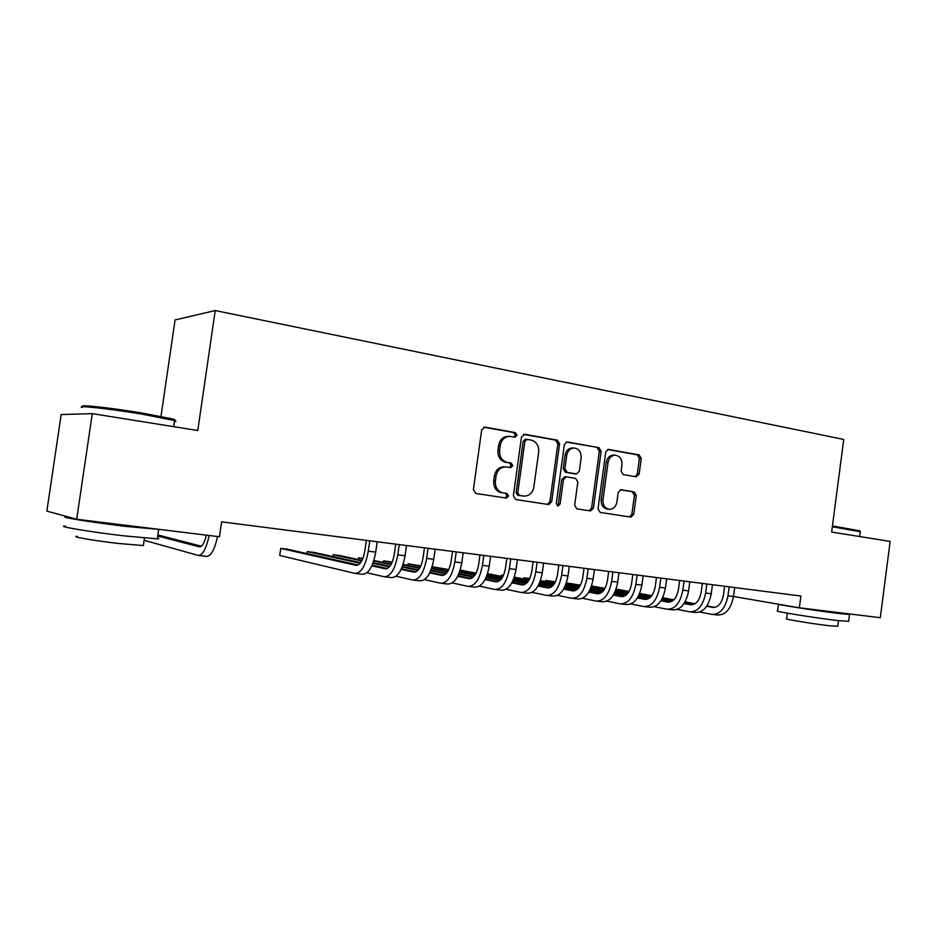 <?xml version="1.0" encoding="UTF-8"?>
<svg xmlns="http://www.w3.org/2000/svg" width="937" height="937" viewBox="0 0 937 937"><rect width="100%" height="100%" fill="white"/><g stroke="black" fill="none" stroke-linecap="round" stroke-linejoin="round"><path stroke-width="1.41" d="M517.037 435.236L515.373 432.601L485.026 427.131L481.677 429.919L473.384 489.664L475.832 493.436L506.343 498.097L508.639 496.106L506.976 493.506L503.064 492.897C497.629 491.41 495.076 487.427 495.392 480.939L496.083 475.996C497.278 470.304 500.405 467.258 505.453 466.86L510.806 467.633L512.844 465.654L511.18 463.03L507.28 462.374C501.857 460.817 499.304 456.799 499.632 450.322L500.311 445.38C501.471 439.828 504.504 436.818 509.423 436.361L515.057 437.204L517.037 435.236M514.015 437.04L515.338 435.213L513.687 432.578L483.82 427.202M505.242 497.922L506.952 495.942L505.289 493.354L503.064 492.897M509.658 467.469L511.145 465.56L509.494 462.948L505.605 462.292L507.28 462.374M636.188 476.804L639.151 474.134L641.271 458.462L639.151 454.902L608.382 449.385L605.724 452.102L598.017 508.873L600.207 512.434L630.976 517.119L633.717 514.366L636.282 495.404L634.15 491.878L620.915 489.735L618.197 492.475L616.921 501.951C615.96 506.601 613.489 509.06 609.53 509.318C604.962 508.522 602.784 505.324 602.995 499.737L608.066 462.433C608.991 457.924 611.357 455.499 615.176 455.159C619.884 455.897 622.133 459.13 621.945 464.857L621.102 471.03L623.257 474.602L636.188 476.804M800.877 596.026L221.624 521.85L219.469 536.76L76.682 519.262L92.294 413.639L197.777 430.528L215.217 310.545L843.733 439.441L831.658 532.052L890.15 541.41L880.3 617.706L799.331 607.785L800.877 596.026M559.588 443.857L557.316 440.156L524.72 434.276L521.476 437.04L513.371 495.825L515.737 499.526L548.766 504.551L551.67 501.728L559.588 443.857L557.831 443.81L555.559 440.121L523.549 434.358M567.482 441.983L598.942 447.652L601.144 451.283L593.402 508.159L590.591 510.946L576.911 508.873L574.662 505.277L577.836 482.005L575.599 478.374L566.253 476.851L563.442 479.639L560.103 504.012L558.089 505.98L556.309 503.427L564.343 444.7L566.756 441.971M215.217 310.545L175.078 319.95L160.988 416.379M733.484 596.494L799.331 607.785M76.682 519.262L46.85 511.11L61.186 414.552L92.294 413.639M508.065 436.337L507.737 436.337C502.829 436.783 499.796 439.793 498.636 445.333L500.311 445.38M505.605 462.292C500.182 460.735 497.641 456.729 497.957 450.264L498.636 445.333M504.434 466.802L503.766 466.767C498.73 467.165 495.614 470.21 494.408 475.891L496.083 475.996M501.4 492.745C495.966 491.269 493.412 487.287 493.729 480.822L494.408 475.891M547.419 504.364L549.925 501.564L557.831 443.81M527.168 439.394L524.896 441.315L517.798 492.839L519.449 495.427L524.474 496.153C529.522 495.802 532.649 492.78 533.856 487.053L538.67 452.056C538.998 445.684 536.514 441.702 531.209 440.109L527.168 439.394M525.458 439.359L523.186 441.28L524.896 441.315M523.537 496.06L517.751 495.275L516.111 492.698L523.186 441.28M566.346 442.065L598.942 447.652M589.186 510.747L591.61 507.983L599.329 451.224L597.127 447.605M564.812 476.781L561.685 479.521L558.358 503.848L560.103 504.012M557.14 505.64L558.358 503.848M581.127 457.888C581.315 452.032 578.961 448.741 574.065 448.003C570.129 448.366 567.693 450.814 566.756 455.382L564.929 468.746L567.201 472.4L576.548 473.946L579.312 471.182L581.127 457.888M572.612 447.968L572.284 447.956C568.361 448.308 565.925 450.767 564.988 455.312L566.756 455.382M574.908 473.841L565.433 472.307L563.172 468.652L564.988 455.312M613.676 455.113L613.337 455.101C609.53 455.441 607.164 457.853 606.239 462.351L608.066 462.433M608.816 509.248L607.703 509.142C603.147 508.346 600.98 505.16 601.191 499.585L606.239 462.351M629.523 516.908L631.866 514.19L634.419 495.263L632.299 491.749L620.364 489.793M635.263 476.64L637.289 474.028L639.397 458.392L637.277 454.843L607.668 449.502M206.374 535.156C204.383 543.097 202.052 546.997 199.394 546.857L157.732 535.999M201.42 546.212L157.873 534.98M144.122 540.298L198.164 555.395C202.509 555.536 206.187 548.906 209.174 535.495M198.937 555.489L206.445 556.344C210.86 556.496 214.561 549.89 217.56 536.526M83.37 406.611C76.553 404.14 109.793 407.7 141.171 412.877L172.431 418.933C175.301 419.753 175.781 420.221 173.872 420.338M174.411 421.603C176.449 421.556 176.496 421.205 174.563 420.549L141.311 414.002C109.125 408.708 75.042 405.042 82.069 407.548M157.439 537.99C159.384 538.541 159.349 538.834 157.311 538.869L123.45 535.8C89.144 531.783 54.487 525.938 65.485 526.102M160.204 529.499L124.844 526.325C90.561 522.178 55.892 516.51 66.855 516.908L68.214 516.955M143.466 544.807L143.361 545.557L118.823 543.507C94.274 540.708 69.432 536.409 77.256 536.362M137.809 526.758L94.414 521.44M832.454 525.95L859.51 530.764M860.26 531.712L832.337 526.77M848.629 621.313L837.713 620.563C815.073 617.94 772.147 611.018 777.593 610.924L778.471 604.224M845.479 613.442L849.508 614.508L838.638 613.466C818.364 611.029 779.268 604.997 778.401 604.201M837.725 626.267L829.795 625.799C813.562 623.972 782.758 618.9 786.588 618.725L787.326 613.173M833.157 611.99L808.28 608.886M366.344 540.38L364.915 550.534C363.099 560.314 360.136 565.245 356.013 565.327L280.749 548.391L279.741 555.477L354.877 573.385C361.061 573.362 365.535 565.96 368.276 551.202L369.74 540.813M355.861 573.491L362.244 574.229C368.487 574.217 372.985 566.838 375.725 552.116L377.178 541.773M358.11 565.011L287.425 549.199L280.749 548.391M395.719 544.139L394.313 554.177C392.509 563.851 389.476 568.712 385.224 568.771L371.872 565.831M385.119 576.852L391.303 577.567C397.745 577.579 402.336 570.305 405.065 555.758L406.506 545.521M366.999 572.753L384.1 576.735C390.495 576.747 395.063 569.45 397.792 554.856L399.232 544.596M387.321 568.501L372.165 565.175M360.651 562.657L313.766 552.385L307.231 551.6L306.949 553.568M360.183 563.254L307.231 551.6M424.438 547.817L423.055 557.738C421.252 567.307 418.16 572.109 413.779 572.132L401.13 569.403M413.721 580.132L419.717 580.823C426.358 580.87 431.032 573.702 433.749 559.307L435.166 549.199M396.082 576.232L412.678 580.015C419.261 580.05 423.922 572.858 426.64 558.429L428.057 548.286M415.876 571.91L401.423 568.794M389.874 566.311L373.149 562.715M362.045 560.338L339.604 555.512L333.185 554.739L332.928 556.578M389.405 566.873L372.926 563.313M361.752 560.9L333.185 554.739M452.512 551.413L451.142 561.228C449.362 570.68 446.211 575.423 441.702 575.423L429.743 572.894M441.69 583.341L447.511 584.009C454.328 584.091 459.083 577.016 461.789 562.786L463.183 552.783M424.496 579.628L440.613 583.224C447.394 583.294 452.126 576.185 454.843 561.931L456.237 551.893M443.81 575.236L430.024 572.32M418.429 569.872L402.383 566.487M391.268 564.133L373.898 560.467M362.935 558.335L358.648 557.82L358.402 559.553M417.961 570.399L402.172 567.049M390.975 564.671L373.722 561.017M362.783 558.698L358.648 557.82M479.967 554.927L478.631 564.636C476.851 573.994 473.642 578.656 469.015 578.644L457.713 576.29M469.05 586.492L474.696 587.136C481.677 587.23 486.526 580.249 489.219 566.194L490.59 556.297M452.29 582.931L467.95 586.363C474.895 586.457 479.721 579.453 482.414 565.351L483.797 555.418M471.124 578.48L457.982 575.751M446.363 573.339L430.973 570.141M419.846 567.822L403.133 564.355M392.24 562.095L383.608 560.83L383.374 562.469M445.895 573.831L430.751 570.668M419.542 568.326L402.957 564.87M392.017 562.587L383.608 560.83M506.835 558.37L505.512 567.974C503.731 577.215 500.487 581.83 495.743 581.807L485.073 579.605M495.825 589.56L501.295 590.181C508.44 590.31 513.359 583.423 516.041 569.509L517.388 559.729M479.475 586.152L494.701 589.432C501.81 589.549 506.706 582.638 509.388 568.689L510.747 558.874M497.852 581.666L485.343 579.101M473.677 576.712L458.919 573.69M447.781 571.406L431.711 568.127M420.818 565.889L408.099 563.793L407.876 565.339M473.208 577.169L458.708 574.194M447.476 571.886L431.535 568.607M420.608 566.37L408.099 563.793M533.106 561.731L531.806 571.23C530.049 580.378 526.746 584.934 521.909 584.887L511.836 582.849M522.026 592.571L527.32 593.18C534.629 593.32 539.618 586.527 542.289 572.765L543.612 563.078M506.074 589.291L520.867 592.43C528.14 592.582 533.106 585.754 535.777 571.957L537.112 562.247M524.006 584.77L512.094 582.369M500.405 580.003L486.256 577.145M475.106 574.896L459.645 571.781M448.764 569.579L432.156 566.709L448.542 570.024M499.936 580.436L486.045 577.625M474.801 575.341L459.481 572.238M432.086 566.944L431.91 568.162M558.827 565.034L557.55 574.428C555.793 583.482 552.455 587.967 547.513 587.909L538.025 586.012M547.665 595.51L552.807 596.096C560.267 596.272 565.316 589.56 567.974 575.95L569.286 566.37M532.111 592.36L546.494 595.37C553.908 595.545 558.944 588.811 561.603 575.166L562.914 565.55M549.609 587.815L538.283 585.555M526.559 583.224L512.996 580.518M501.834 578.293L486.971 575.33M476.101 573.163L460.196 570.094M526.09 583.622L512.785 580.963M501.529 578.715L486.807 575.775M475.879 573.585L460.09 570.434M584.009 568.255L582.744 577.555C580.999 586.503 577.614 590.942 572.577 590.86L563.652 589.104M572.776 598.392L577.766 598.966C585.356 599.165 590.474 592.535 593.121 579.066L594.409 569.591M557.585 595.37L571.57 598.251C579.136 598.45 584.243 591.797 586.878 578.293L588.178 568.794M574.686 590.79L563.91 588.67M552.162 586.351L539.162 583.798M527.988 581.596L513.71 578.785M502.829 576.642L487.556 573.631M551.694 586.738L538.962 584.219M527.683 581.994L513.546 579.207M502.619 577.051L487.427 574.053M608.663 571.418L607.422 580.612C605.689 589.478 602.257 593.859 597.138 593.753L588.752 592.125M597.361 601.214L602.21 601.765C609.928 601.987 615.105 595.44 617.741 582.123L619.006 572.741M582.533 598.298L596.143 601.074C603.838 601.285 609.003 594.714 611.627 581.362L612.903 571.957M599.223 593.695L588.998 591.704M577.227 589.42L564.777 586.995M553.591 584.817L539.876 582.146M528.995 580.026L514.284 577.169M503.474 575.33L501.529 575.095L501.365 576.349L501.529 575.095L503.415 575.459M576.759 589.783L564.578 587.405M553.287 585.203L539.712 582.545M528.773 580.413L514.155 577.555M632.815 574.51L631.585 583.61C629.851 592.383 626.384 596.705 621.184 596.6L613.313 595.077M621.454 603.978L626.15 604.517C633.998 604.752 639.233 598.286 641.845 585.11L643.098 575.822M606.953 601.167L620.212 603.838C628.024 604.072 633.248 597.583 635.86 584.372L637.125 575.06M623.269 596.553L613.559 594.679M601.765 592.407L589.853 590.111M578.656 587.956L565.479 585.414M554.61 583.329L540.45 580.6M529.756 578.539L523.83 577.789L523.666 578.996M601.296 592.758L589.654 590.509M578.352 588.319L565.316 585.801M554.376 583.692L540.309 580.975M529.581 578.902L523.83 577.789L523.607 578.984M656.462 577.532L655.256 586.55C653.534 595.229 650.032 599.504 644.75 599.375L637.383 597.97M645.043 606.684L649.599 607.211C657.575 607.469 662.857 601.074 665.457 588.038L666.687 578.843M630.882 603.967L643.789 606.544C651.719 606.801 657.001 600.383 659.601 587.312L660.843 578.094M646.835 599.352L637.617 597.595M625.811 595.335L614.403 593.156M603.205 591.024L590.544 588.612M579.675 586.539L566.042 583.938M555.372 581.9L545.721 580.436L545.568 581.584M625.342 595.663L614.203 593.531M602.889 591.376L590.38 588.975M579.453 586.89L565.913 584.301M555.196 582.252L545.721 580.436L545.475 581.572M679.641 580.507L678.447 589.42C676.737 598.017 673.199 602.233 667.835 602.093L660.96 600.793M668.175 609.343L672.59 609.846C680.672 610.128 686.013 603.815 688.601 590.907L689.808 581.807M654.331 606.719L666.886 609.191C674.945 609.472 680.262 603.135 682.85 590.193L684.08 581.069M669.908 602.081L661.182 600.43M649.353 598.204L638.448 596.143M627.24 594.023L615.082 591.727M604.224 589.666L591.106 587.194M580.448 585.18L567.225 583.037L567.072 584.138M648.884 598.509L638.249 596.494M626.923 594.351L614.93 592.079M603.99 590.005L590.978 587.534M580.272 585.508L567.225 583.037L566.955 584.114M702.352 583.411L701.169 592.243C699.471 600.746 695.898 604.915 690.475 604.763L684.057 603.557M690.827 611.943L695.125 612.435C703.312 612.728 708.688 606.497 711.265 593.718L712.471 584.7M677.299 609.401L689.538 611.791C697.69 612.084 703.066 605.829 705.643 593.016L706.849 583.985M692.537 604.763L684.279 603.217M672.426 601.004L662.002 599.048M650.782 596.939L639.116 594.761M628.258 592.723L615.644 590.369M604.997 588.366L591.528 585.976M671.958 601.296L661.815 599.387M650.477 597.256L638.964 595.1M628.036 593.051L615.515 590.697M604.822 588.694L591.47 586.187M724.606 586.257L723.446 595.007C721.748 603.428 718.152 607.551 712.659 607.387L706.685 606.274M713.045 614.485L717.215 614.965C725.507 615.281 730.93 609.12 733.484 596.471L734.667 587.546M699.81 612.037L711.733 614.344C719.991 614.649 725.414 608.464 727.979 595.791L729.162 586.843M714.72 607.387L706.908 605.946M695.043 603.744L685.076 601.882M673.855 599.809L662.67 597.724M651.812 595.709L639.678 593.449M629.043 591.481L616.113 589.08M694.575 604.014L684.888 602.21M673.551 600.102L662.506 598.052M651.578 596.014L639.549 593.777M628.868 591.786L616.007 589.396M513.687 432.578L515.373 432.601M505.289 493.354L506.976 493.506M509.494 462.948L511.18 463.03M497.957 450.264L499.632 450.322M493.729 480.822L495.392 480.939M484.136 427.12L485.026 427.131M549.925 501.564L551.67 501.728M523.912 434.264L524.72 434.276M555.559 440.121L557.316 440.156M516.111 492.698L517.798 492.839M517.751 495.275L519.449 495.427M521.815 495.907L523.514 496.06M599.329 451.224L601.144 451.283M591.61 507.983L593.402 508.159M561.685 479.521L563.442 479.639M563.172 468.652L564.929 468.746M565.433 472.307L567.201 472.4M574.428 473.806L576.208 473.911M601.191 499.585L602.995 499.737M632.299 491.749L634.15 491.878M634.419 495.263L636.282 495.404M631.866 514.19L633.717 514.366M608.113 449.409L608.769 449.42M637.277 454.843L639.151 454.902M639.397 458.392L641.271 458.462M637.289 474.028L639.151 474.134M368.276 551.202L375.725 552.116M397.792 554.856L405.065 555.758M385.224 568.771L385.81 568.841M426.64 558.429L433.749 559.307M413.779 572.132L414.377 572.202M454.843 561.931L461.789 562.786M441.702 575.423L442.323 575.505M482.414 565.351L489.219 566.194M469.015 578.644L469.66 578.726M509.388 568.689L516.041 569.509M495.743 581.807L496.399 581.877M535.777 571.957L542.289 572.765M521.909 584.887L522.577 584.969M561.603 575.166L567.974 575.95M547.513 587.909L548.192 587.991M586.878 578.293L593.121 579.066M572.577 590.86L573.28 590.942M611.627 581.362L617.741 582.123M597.138 593.753L597.841 593.847M635.86 584.372L641.845 585.11M621.184 596.6L621.899 596.682M659.601 587.312L665.457 588.038M644.75 599.375L645.476 599.457M682.85 590.193L688.601 590.907M667.835 602.093L668.585 602.186M705.643 593.016L711.265 593.718M690.475 604.763L691.225 604.857M727.979 595.791L733.484 596.471M712.659 607.387L713.42 607.469M507.737 436.337L509.423 436.361M503.766 466.767L505.453 466.86M525.153 439.336L526.863 439.359M564.484 476.746L566.253 476.851M572.284 447.956L574.065 448.003M574.768 473.841L576.349 473.935M613.337 455.101L615.176 455.159M172.431 418.933L173.333 420.174M157.311 538.869L158.658 529.663M144.45 538.061L143.361 545.557M173.673 426.675L174.563 420.549M859.217 530.401L859.967 531.349M848.606 621.512L849.508 614.508M838.451 620.657L837.701 626.431M859.639 536.526L860.295 531.466"/></g></svg>
